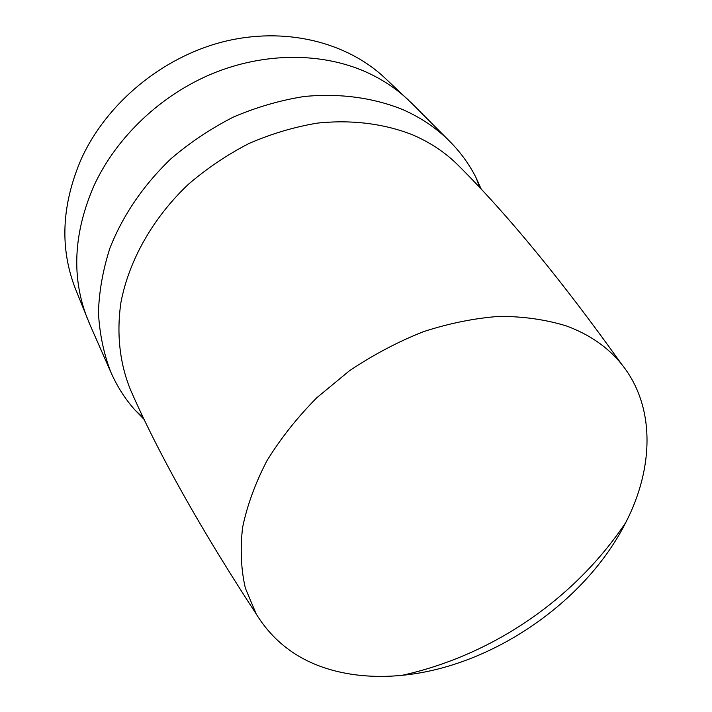 <?xml version="1.0" encoding="UTF-8"?>
<svg xmlns="http://www.w3.org/2000/svg" width="712" height="712" viewBox="0 0 712 712"><rect width="100%" height="100%" fill="white"/><g stroke="black" fill="none" stroke-linecap="round" stroke-linejoin="round"><path stroke-width="1.07" d="M412.622 104.148L384.792 77.884C346.477 41.874 284.702 26.389 223.426 41.723C162.229 57.174 106.8 103.089 81.391 158.696C61.526 204.869 59.577 248.346 75.552 289.117L89.899 324.583M408.27 99.894C396.139 88.511 382.05 79.21 366.021 71.983C322.144 52.457 265.3 52.109 213.208 73.283C161.206 94.66 116.804 136.731 94.251 185.093C73.443 232.735 71.2 277.368 87.514 318.985M481.419 189.552L475.847 177.252C468.968 163.787 460.014 151.576 448.987 140.62C436.011 127.804 420.596 117.462 402.761 109.595C373.399 97.695 339.624 93.041 304.113 96.512C280.279 100.285 256.81 107.085 233.687 116.91C211.144 128.374 190.238 142.311 170.96 158.732C143.335 185.298 123.007 215.051 109.968 247.998C102.937 269.803 99.093 291.368 98.443 312.71C99.582 333.599 103.649 353.277 110.645 371.726C116.839 385.984 124.956 398.764 135.004 410.076L144.429 419.742M131.355 391.725L130.483 389.776C119.794 363.556 116.332 333.652 120.96 302.271C129.059 260.263 152.813 217.988 188.333 184.346C206.978 168.352 227.199 154.726 249.013 143.468C271.388 133.785 294.109 127.003 317.178 123.14C351.559 119.465 384.257 123.648 412.657 134.862C430.511 142.56 445.819 152.831 458.581 165.665L460.086 167.186M350.411 674.077C308.136 667.295 276.737 647.261 256.213 613.993L245.373 588.201C241.003 569.235 240.086 548.943 242.614 527.343C247.206 505.271 255.341 483.03 267.018 460.611C280.653 438.467 297.269 417.49 316.867 397.67L349.405 370.81C373.026 354.923 397.705 341.876 423.444 331.667C449.325 323.275 474.699 318.166 499.557 316.351C523.694 316.431 545.979 319.635 566.423 325.954C589.643 334.542 608.075 347.331 621.709 364.339C655.351 406.045 654.159 467.455 625.759 522.563C585.513 602.468 491.2 666.886 402.129 675.314C384.24 677.094 367 676.685 350.411 674.077M448.987 140.62L410.957 102.484M110.645 371.726L88.947 322.438M143.619 418.069L135.004 410.076M256.213 613.993C200.348 528.402 158.438 453.669 130.483 389.776M480.155 188.19L475.847 177.252M621.709 364.339C562.302 281.169 507.932 214.935 458.581 165.665M402.129 675.314C492.286 655.387 574.406 599.299 625.759 522.563"/></g></svg>
